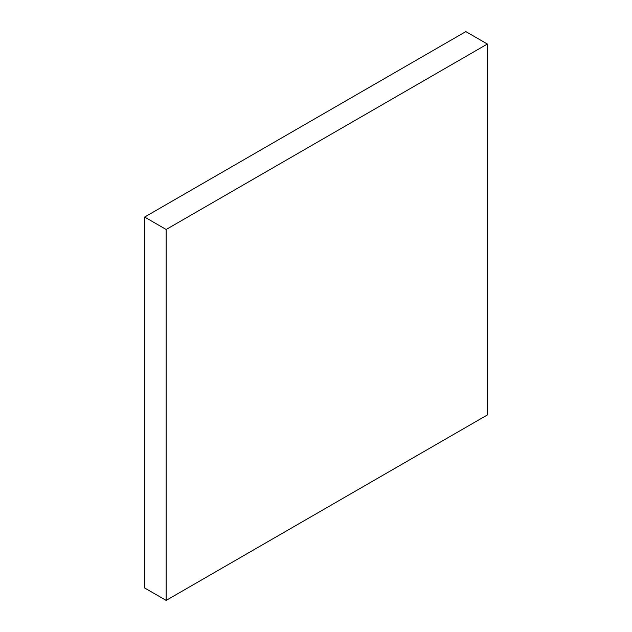 <?xml version="1.0" encoding="UTF-8"?>
<svg xmlns="http://www.w3.org/2000/svg" width="632" height="632" viewBox="0 0 632 632"><rect width="100%" height="100%" fill="white"/><g stroke="black" fill="none" stroke-linecap="round" stroke-linejoin="round"><path stroke-width="0.95" d="M487.375 44.035L465.839 31.6L144.625 217.053L144.625 587.965L166.161 600.4L487.375 414.947L487.375 44.035L166.161 229.487L166.161 600.4M144.625 217.053L166.161 229.487"/></g></svg>
